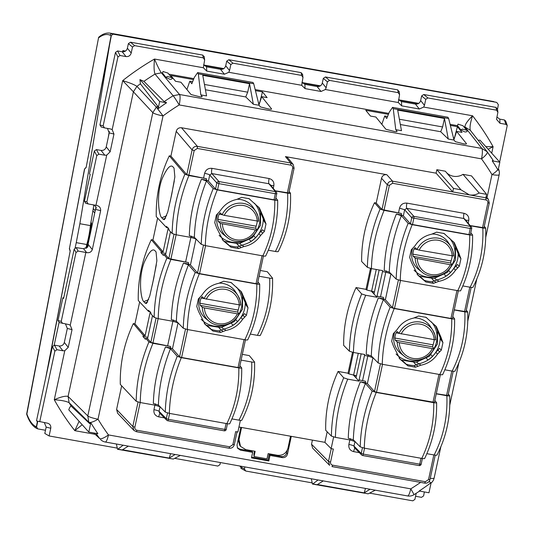 <?xml version="1.0" encoding="UTF-8"?>
<svg xmlns="http://www.w3.org/2000/svg" width="534" height="534" viewBox="0 0 534 534"><rect width="100%" height="100%" fill="white"/><g stroke="black" fill="none" stroke-linecap="round" stroke-linejoin="round"><path stroke-width="0.8" d="M85.947 248.397L86.775 244.519L76.249 242.643L75.127 247.829M59.054 322.476L54.181 345.131M37.787 421.259L36.579 426.86L37.654 421.226M45.49 430.264L37.72 428.875L36.579 426.86M37.72 428.875L36.285 428.201C32.307 425.918 29.136 421.353 26.773 414.517L26.78 414.544M423.609 495.906L424.363 491.941L423.609 495.906L421.5 497.341L415.565 496.28M108.228 137.625L109.29 131.297M122.666 51.825L122.873 50.59L125.483 51.057M93.276 204.849L93.81 205.283L93.25 205.016M496.266 102.314L495.906 102.208A1.802 1.756 -67.2 0 1 496.266 102.314L113.141 34.176L111.105 35.645L79.86 223.719L90.393 225.602L93.81 205.283M418.729 103.369L398.724 99.805M320.407 85.834L302.124 82.57M223.806 68.599L203.801 65.028M493.803 101.587L110.271 33.168L495.906 102.208L496.92 102.635L498.356 104.731L497.514 109.176M86.775 244.519A25.205 5.32 -79.9 0 0 90.393 225.602M76.249 242.643L79.86 223.719M47.88 367.739L70.214 250.86L69.467 248.41L84.652 168.958L86.128 167.542L111.326 35.685M70.214 250.86L45.797 377.445M37.44 421.166L36.359 426.82L35.404 426.306A1.802 1.762 118.4 0 0 36.285 428.201M497.581 108.802L498.356 104.731M418.282 103.636L399.025 100.205M319.959 86.101L302.431 82.97M223.359 68.866L204.101 65.428M125.036 51.324L122.813 50.93M86.128 167.542L111.105 35.645L110.138 35.217C106.653 33.695 102.782 34.61 98.516 37.954L99.137 36.853A1.802 1.802 0 0 0 98.483 37.927L98.516 37.914M90.707 223.739L91.521 223.893M84.652 168.958L85.914 167.502M69.467 248.41L84.526 168.931M69.994 250.82L69.34 248.39M491.721 153.198L493.109 146.716L488.143 149.213M94.411 205.056L96.32 207.839L95.613 208.841L88.07 244.252M95.613 208.841L96.033 206.892M85.76 203.267L84.445 201.225L90.179 174.478L89.458 173.77L94.331 151.035L96.434 149.593L101.033 150.414L104.851 155.22L106.707 155.16L110.158 151.803L113.962 134.054L112.173 129.662L110.765 129.021M107.414 128.414L109.243 132.886L106.246 146.877C105.432 149.453 103.696 150.635 101.033 150.414M110.478 128.961L104.51 127.893L103.155 125.837L117.927 56.944L115.484 52.385L99.925 124.943L101.28 126.999M115.484 52.385L117.58 50.944L122.179 51.765L125.997 56.571L120.03 55.509L117.927 56.944M203.614 64.727L206.565 66.823L220.509 69.307C223.172 69.527 224.907 68.345 225.722 65.769L229.54 70.575L228.772 72.29L224.42 74.233L206.731 71.075L203.361 67.758L204.642 59.915L203.274 57.872L202.813 55.095L130.496 42.193L128.38 43.614L127.392 48.227C126.585 50.803 124.843 51.985 122.179 51.765M202.813 55.095L204.182 57.138M301.944 82.269L304.894 84.359L317.103 86.541C319.766 86.755 321.508 85.58 322.316 83.004L326.134 87.81L325.373 89.525L321.014 91.468L305.061 88.617L301.69 85.3L302.972 77.457L301.603 75.414L301.143 72.637L228.819 59.735L226.71 61.156L225.722 65.769M301.143 72.637L302.511 74.68M398.538 99.498L401.488 101.593L415.432 104.083C418.095 104.297 419.831 103.115 420.645 100.546L424.463 105.352L423.696 107.067L419.344 109.009L401.655 105.852L398.284 102.528L399.565 94.692L398.197 92.649L397.737 89.872L325.42 76.969L323.304 78.391L322.316 83.004M397.737 89.872L399.105 91.915M496.867 117.039L499.817 119.135L499.978 123.287L496.513 119.329L497.895 112.233L496.527 110.191L496.066 107.414L423.742 94.511L421.633 95.933L420.645 100.546M496.066 107.414L497.434 109.457M499.978 123.287L505.952 124.355L507.247 125.457L505.705 121.058L504.41 119.956L499.817 119.135M241.475 468.525L240.193 466.082M49.115 435.958L44.809 433.441L46.171 427.093L50.77 428.241L49.115 435.958L116.792 448.033M44.342 422.621L46.171 427.093M47.693 423.228L36.479 420.899L52.412 346.593L54.508 345.158L59.107 345.979L62.925 350.785L64.781 350.718L68.232 347.36L72.037 329.618L70.248 325.219L68.839 324.579M65.495 323.971L67.317 328.45L64.32 342.441C63.513 345.011 61.77 346.192 59.107 345.979M63.733 297.839L62.879 297.765L58.006 320.5L59.354 322.556M87.329 247.469L88.057 244.252L92.302 249.598L100.646 210.67C100.786 207.92 99.498 206.191 96.774 205.477L97.075 205.537M90.994 222.037L91.541 223.693L86.695 247.99M416.206 493.303L414.891 499.417L412.782 500.832L369.568 493.129M423.696 107.067L472.563 115.785C467.363 120.931 464.834 124.669 464.981 127.005L470.334 130.323C469.56 127.559 470.307 122.713 472.563 115.785A253.69 244.699 -42 0 1 493.109 146.716L485.813 146.63M424.463 105.352L425.745 99.357L427.854 97.942L496.527 110.191M507.247 125.457L499.664 162.022M497.895 112.233L497.454 108.802M106.707 155.16L95.953 205.33L88.203 203.948L86.855 201.892L96.781 155.594L94.331 151.035M104.851 155.22L98.877 154.159L96.781 155.594M104.51 127.893L101.12 126.958M127.392 48.227L131.21 53.033C130.403 55.609 128.661 56.791 125.997 56.571M131.21 53.033L132.492 47.045L134.608 45.624L203.274 57.872M204.642 59.915L204.202 56.491M229.54 70.575L230.822 64.587L232.931 63.166L301.603 75.414M302.972 77.457L302.531 74.032M326.134 87.81L327.415 81.822L329.531 80.4L398.197 92.649M399.565 94.692L399.125 91.261M244.859 466.916L244.412 468.999L245.78 471.041L311.716 482.803M240.901 468.311L245.78 471.041M174.645 458.352L217.859 466.062L219.968 464.64L220.415 462.557M47.406 423.168C49.962 423.883 51.084 425.571 50.77 428.241M39.71 421.793L54.855 351.158L52.412 346.593M62.925 350.785L56.951 349.717L54.855 351.158M59.194 322.523L68.552 324.518M62.585 323.457L61.236 321.401L76.002 252.509L78.104 251.067L86.675 252.609C89.452 253.056 91.327 252.048 92.302 249.598M62.879 297.765L63.599 298.453L74.179 249.104L76.255 247.616L83.584 248.717L87.997 246.681L87.903 244.792M82.189 424.73L74.82 430.678A253.69 244.699 -42 0 1 54.274 399.746C60.963 396.815 65.569 395.714 68.092 396.435L87.796 415.919L152.817 112.627L156.362 107.154L163.037 115.905L98.022 419.197A232.123 223.893 138 0 0 108.462 434.923A9.005 2.363 -36.1 0 1 99.671 438.541L93.931 432.994M478.157 140.268L479.986 140.155L499.837 162.209L498.122 170.233A7.796 7.523 138 0 0 497.775 169.592A239.92 231.416 138 0 0 492.228 160.854L499.837 162.209M167.943 73.091L163.03 71.503L162.49 73.045L165.9 77.31L167.382 76.469L171.794 77.67L172.308 78.451C171.361 79.533 170.139 79.619 168.651 78.718L165.9 77.31M64.781 350.718L54.274 399.746C61.49 400.246 66.436 401.228 69.106 402.703L88.818 422.207A241.121 232.577 138 0 0 89.672 423.602L71.276 406.247A242.89 234.279 -42 0 1 69.106 402.703L68.092 396.435L133.4 91.815L122.687 80.634A253.69 244.699 -42 0 1 154.493 59.04C157.263 65.609 159.546 70.208 161.355 72.838L155.027 74.072C153.972 71.269 153.799 66.256 154.493 59.04L203.361 67.758M462.925 125.717L458.012 124.128L457.478 125.664L460.889 129.936L462.364 129.095L466.783 130.296L467.297 131.077C466.342 132.158 465.127 132.245 463.639 131.344L460.889 129.936M95.953 205.33L96.774 205.477M88.203 203.948L85.607 203.234M79.085 421.279L74.82 430.678L95.099 434.296M430.571 483.07A239.92 231.416 138 0 1 419.183 491.02L428.976 492.762L431.152 482.596A7.796 7.523 138 0 1 430.571 483.07L429.309 481.187M252.669 452.338L240.427 450.155L239.813 449.147L251.908 451.303L252.669 452.338L251.481 457.878L268.809 460.969L269.997 455.429L282.239 457.611C284.922 457.825 286.678 456.637 287.499 454.047L291.29 436.345M240.821 427.34L237.029 445.042L237.543 448.193L240.427 450.155M121.665 385.828L116.599 409.451L117.66 413.316M139.648 301.957L134.948 323.851L133.34 323.564A135.042 130.256 138 0 0 133.113 324.045A135.042 130.256 138 0 0 120.29 383.859A135.042 130.256 138 0 0 120.297 384.38L136.203 401.274L140.242 402.543C140.629 382.691 144.861 362.946 152.944 343.309L148.913 341.98C140.742 361.598 136.504 381.369 136.203 401.274M157.623 218.079L152.931 239.98L151.316 239.693A135.042 130.256 138 0 0 151.089 240.167A135.042 130.256 138 0 0 138.266 299.981A135.042 130.256 138 0 0 138.279 300.508L148.545 311.415L150.281 311.729M436.091 173.17L452.745 191.906L453.493 188.429L460.922 189.757L445.329 171.207L436.839 169.692L436.091 173.17L181.487 127.746C178.803 127.539 177.048 128.727 176.227 131.324L170.913 156.102L169.298 155.815A135.042 130.256 138 0 0 169.071 156.295A135.042 130.256 138 0 0 156.248 216.11A135.042 130.256 138 0 0 156.262 216.63L166.528 227.537L168.263 227.858M446.517 172.615A13.504 13.023 138 0 0 462.998 174.358L471.495 175.873L486.621 194.343L479.185 193.014C476.074 194.823 472.784 195.437 469.313 194.863L392.563 181.173L386.796 174.678L285.436 156.595L287.973 158.077M331.24 448.66L328.503 461.429L329.625 465.354L312.644 448.153L311.522 444.221L312.403 440.109M463.839 126.798L464.981 127.005L481.815 148.432L487.182 151.769A241.121 232.577 -42 0 1 493.102 160.293L487.195 151.79A9.005 2.363 143.9 0 1 481.514 158.858L179.21 104.931A232.123 223.893 138 0 0 163.037 115.905A9.005 1.428 -167.9 0 1 152.817 112.627L133.4 91.815L136.924 86.361C134.308 84.612 129.562 82.703 122.687 80.634L112.173 129.662M493.102 160.293L492.228 160.854M253.73 83.765L198.321 73.879L197.653 72.591L252.969 82.456L253.73 83.765L259.083 105.285L253.343 104.257L245.76 96.948L247.689 92.175L249.538 83.678L202.76 75.334L206.565 95.913L200.824 94.892L202.126 96.507C202.293 96.934 201.345 96.981 199.282 96.654L190.978 94.518L180.946 82.249L175.532 81.281L170.84 75.541L193.482 79.579M258.983 104.884L261.693 96.654L267.107 97.615L262.488 91.888L255.439 90.633M261.693 96.654L271.559 108.889C271.726 109.316 270.778 109.37 268.715 109.036L260.412 106.907L259.083 105.285M245.76 96.948L205.423 89.752M448.653 118.541L393.244 108.656L392.577 107.361L447.892 117.233L448.653 118.541L454.007 140.055L448.266 139.034L440.69 131.724L442.613 126.952L444.462 118.448L397.683 110.104L401.488 130.683L395.747 129.662L397.049 131.277C397.216 131.704 396.268 131.758 394.205 131.424L385.902 129.288L375.869 117.019L370.456 116.052L365.763 110.311L388.405 114.356M453.913 139.654L456.617 131.424L462.03 132.392L457.411 126.665L450.362 125.403M456.617 131.424L466.482 143.666C466.649 144.093 465.701 144.14 463.639 143.813L455.342 141.677L454.007 140.055M440.69 131.724L400.346 124.529M487.008 197.66L491.954 174.585A232.123 223.893 138 0 0 481.514 158.858A9.005 1.902 -79.9 0 0 481.815 148.432L179.511 94.505L173.156 95.753A241.121 232.577 138 0 0 164.158 101.614L143.906 81.342L139.935 79.599L159.666 101.527L166.561 102.755A239.92 231.416 138 0 0 158.124 108.716L159.666 101.527M158.124 108.716L157.724 106.153L140.395 83.818L139.935 79.599M71.276 406.247C70.568 405.96 69.734 407.155 68.773 409.825L88.804 432.079L90.8 422.741A239.92 231.416 138 0 0 97.876 433.695L88.804 432.079M365.47 488.43L364.195 492.869L317.416 484.525L323.284 480.907M375.282 490.185L368.193 493.837L312.791 483.951L318.07 479.979M364.195 492.869L370.069 489.251M312.791 483.951L312.457 484.051L311.295 478.771M368.193 493.837L312.457 484.051M170.546 453.66L169.271 458.099L175.145 454.481M169.271 458.099L122.493 449.755L128.36 446.137M180.358 455.409L173.27 459.06L117.867 449.174L123.147 445.202M117.867 449.174L117.533 449.274L116.372 443.994M173.27 459.06L117.533 449.274M164.158 101.614L166.561 102.755M89.672 423.602L90.8 422.741M287.118 450.489L286.584 452.979C285.763 455.575 284.008 456.764 281.325 456.55L269.229 454.394L269.997 455.429M268.809 460.969L268.015 460.088L269.229 454.394M251.634 457.164L268.015 460.088M239.813 449.147L237.276 447.666M238.952 427.006L324.912 442.339L331.133 448.64L333.349 449.041L330.553 462.09C330.366 463.699 331.047 464.727 332.595 465.161L425.391 481.715L428.548 479.572L433.835 454.921M234.279 444.622L232.864 444.662L235.661 431.612L237.877 432.006L240.373 420.351M140.242 402.543L155.127 405.199L160.267 406.821M150.194 312.13L145.128 335.766L143.392 335.452L142.905 336.493L145.395 339.264L145.829 338.329L148.913 341.98M143.392 335.452L133.34 323.564M145.128 335.766L134.948 323.851M168.177 228.258L163.11 251.894L161.375 251.581L160.888 252.622L163.377 255.392L163.811 254.458L166.895 258.102L170.92 259.431C162.843 279.068 158.611 298.813 158.224 318.671L173.109 321.328L178.249 322.95M161.375 251.581L151.316 239.693M166.895 258.102C158.725 277.727 154.486 297.491 154.179 317.403L151.035 314.052L151.015 313.044L148.525 310.281L148.545 311.415M147.738 301.97L145.088 303.065L143.82 301.65C140.849 299.654 138.046 277.854 144.327 262.161C148.826 252.222 152.31 248.343 154.78 250.526L154.68 250.426M154.78 250.526L156.055 251.935L156.876 260.766L153.745 278.294L149.774 295.929L146.443 303.526L145.088 303.065M163.11 251.894L152.931 239.98M169.298 155.815L184.877 174.231C176.707 193.855 172.469 213.62 172.162 233.525L169.011 230.181L168.998 229.166L166.508 226.403L166.528 227.537M165.72 218.092L163.07 219.194L164.425 219.654L167.749 212.058L171.728 194.423L174.858 176.894L174.031 168.056L172.662 166.555M163.07 219.194L161.802 217.779C158.825 215.783 156.021 193.976 162.309 178.289C166.802 168.35 170.286 164.472 172.762 166.655M176.227 131.324L192.113 149.921L186.8 174.705L206.464 178.69L188.903 175.559L184.877 174.231M186.8 174.705L170.913 156.102M436.839 169.692L453.493 188.429M462.998 174.358L479.185 193.014M460.922 189.757L469.313 194.863L485.867 197.814L486.621 194.343M470.32 225.762L482.809 227.991C484.845 228.325 485.78 228.285 485.613 227.884L485.666 227.998C486.561 249.231 482.322 269.009 472.95 287.325M485.613 227.884L484.285 226.343M470.16 225.568L483.978 227.784L489.291 203L488.35 199.235M454.968 371.203C464.34 352.881 468.585 333.109 467.691 311.869L466.302 310.214M436.986 455.075C446.364 436.759 450.603 416.981 449.708 395.747L448.326 394.092M426.853 453.673L434.149 454.975C443.467 436.712 447.699 416.967 446.851 395.741L436.251 393.845M436.939 454.921C437.112 455.295 436.185 455.308 434.149 454.975M249.538 83.678L253.343 104.257M198.321 73.879L200.824 94.892M262.488 91.888L259.524 103.236M259.431 103.129L258.509 102.969M197.653 72.591L194.356 77.377L191.833 83.725L189.81 81.208L186.913 89.545M444.462 118.448L448.266 139.034M393.244 108.656L395.747 129.662M457.411 126.665L454.447 138.012M454.354 137.905L453.433 137.739M392.577 107.361L389.279 112.153L386.756 118.495L384.734 115.985L381.837 124.315M290.529 436.205L287.973 448.146C286.324 453.333 282.82 455.716 277.446 455.288L268.135 453.626L267.013 458.846L254.017 456.523L255.139 451.31L245.82 449.648L240.5 446.377L239.793 445.429L238.137 439.869M376.216 203.033L381.99 209.528L387.304 184.744L381.53 178.249L376.216 203.033L374.488 202.726A135.042 130.256 138 0 0 361.645 261.486L367.372 267.34L371.417 268.602L382.751 270.625A180.058 37.994 -79.9 0 1 382.678 270.905A180.058 37.994 -79.9 0 1 382.504 271.599L386.015 272.227L386.356 270.892M381.53 178.249C382.351 175.653 384.106 174.464 386.796 174.678M260.258 335.445C269.123 317.697 273.214 298.593 272.54 278.134L267.287 271.726L260.318 270.484M241.802 420.251C250.987 402.269 255.245 382.851 254.564 362.012L249.305 355.604L242.336 354.356M324.912 442.339L327.175 431.792M348.028 373.213L338.075 371.437A135.042 130.256 138 0 0 325.7 430.284L331.394 436.098L335.432 437.366L350.05 439.969L355.19 441.598M366.004 289.341L356.058 287.566A135.042 130.256 138 0 0 343.662 345.364L349.396 351.212L353.435 352.473L364.769 354.496A180.058 37.994 -79.9 0 1 364.695 354.776A180.058 37.994 -79.9 0 1 364.522 355.47L359.068 379.914L365.43 381.216L365.443 382.691L367.385 383.599L374.488 391.589L376.53 392.263L434.429 402.349L440.37 374.634M331.133 448.64L333.637 436.972M240.5 446.377L239.025 439.415L241.582 427.474M169.618 413.423L168.35 419.324L166.308 418.669L159.065 411.334A4.499 0.714 12.1 0 0 153.946 409.685L154.913 405.159M229.687 423.589C229.84 423.956 228.906 423.969 226.87 423.636L169.358 413.376L165.293 412.101L158.404 405.072L153.351 403.49C153.872 384.56 157.91 365.737 165.46 347.013L170.52 347.914L172.462 348.829L179.564 356.819L181.607 357.493L187.601 329.545M156.041 318.171L150.835 342.454L170.506 346.439L170.52 347.914M170.506 346.439L152.944 343.309M155.127 405.199L155.467 403.864M147.865 337.308L142.905 336.493M150.835 342.454L147.578 338.636L145.829 338.329M152.517 315.627L147.578 338.636M165.847 253.43L160.888 252.622M154.179 317.403L158.224 318.671M170.493 231.756L165.56 254.765L168.817 258.576L188.482 262.568L170.92 259.431M165.56 254.765L163.811 254.458M156.322 264.804L152.323 284.962M172.162 233.525L176.207 234.8L191.092 237.45L196.232 239.078M176.207 234.8C176.594 214.942 180.826 195.197 188.903 175.559M174.304 180.933L170.299 201.084M265.652 255.846C265.805 256.207 264.864 256.22 262.835 255.886L205.323 245.627L201.258 244.358L194.363 237.323L189.316 235.741C189.837 216.811 193.875 197.987 201.425 179.264L206.484 180.172L208.427 181.079L215.529 189.069L217.572 189.744L274.022 199.816L275.464 199.823L276.772 193.735L275.33 193.715A1.802 0.38 -79.9 0 0 275.384 191.626L218.933 181.553L211.838 173.57A4.499 0.948 -79.9 0 1 211.978 168.343C208.22 168.05 205.764 169.719 204.615 173.35A4.499 0.714 12.1 0 1 209.728 174.998L211.838 173.57L268.942 183.756L269.95 184.343M206.464 178.69L206.484 180.172M191.092 237.45L191.432 236.121M294.101 168.177L293.219 164.479L294.101 168.177L288.787 192.968L275.237 190.792M465.761 220.195A4.499 0.714 -167.9 0 1 468.765 220.475L468.191 223.165M381.99 209.528L401.388 213.466L401.408 214.942L403.35 215.856L410.452 223.839L412.495 224.514L468.945 234.586L470.387 234.6L471.696 228.512L470.254 228.485L468.945 234.586M472.897 287.179C473.077 287.546 472.149 287.566 470.114 287.225C479.425 268.969 483.657 249.218 482.809 227.991M470.114 287.225L462.818 285.924M454.234 309.974L464.834 311.863C466.87 312.196 467.797 312.156 467.63 311.756M454.267 309.813L465.995 311.662L471.195 287.392M454.921 371.05C455.095 371.417 454.167 371.437 452.131 371.103C461.443 352.841 465.681 333.096 464.834 311.863M444.835 369.802L452.131 371.103M449.648 395.627C449.822 396.034 448.887 396.068 446.851 395.741M436.285 393.685L448.013 395.534L453.219 371.264M192.634 81.709L189.81 81.208M387.557 116.485L384.734 115.985M241.755 420.111C241.915 420.472 240.988 420.485 238.965 420.158L231.93 418.903M164.412 417.868L158.705 416.847C159.312 414.277 159.886 413.122 160.427 413.376M367.372 267.34C367.833 247.749 372.064 228.325 380.068 209.061L384.093 210.383L401.388 213.466M374.488 202.726L380.068 209.061M290.476 193.174L290.429 193.068C290.583 193.468 289.648 193.502 287.626 193.174L275.397 190.992M290.429 193.068L289.108 191.472M278.194 251.427C278.354 251.788 277.426 251.808 275.397 251.474L268.295 250.206M272.494 278.027C272.647 278.421 271.713 278.461 269.683 278.127L259.083 276.238M260.212 335.299C260.372 335.666 259.444 335.679 257.415 335.345L250.312 334.077M254.511 361.898C254.665 362.299 253.73 362.332 251.701 362.005L241.108 360.11M338.075 371.437L343.689 377.805L347.721 379.133L359.055 381.156A180.058 37.994 -79.9 0 0 359.108 380.855A180.058 37.994 -79.9 0 0 359.242 380.108M331.394 436.098C331.707 416.56 335.806 397.129 343.689 377.805M356.058 287.566L361.672 293.934L365.697 295.255C358.047 314.232 353.955 333.303 353.435 352.473L348.862 373.9L347.994 373.359L352.513 352.293M353.501 375.202L359.055 381.156M361.672 293.934C353.929 312.897 349.837 331.988 349.396 351.212M384.093 210.383C376.176 229.66 371.951 249.064 371.417 268.602L366.845 290.029L365.977 289.488L370.489 268.422M365.697 295.255L377.037 297.278A180.058 37.994 -79.9 0 0 377.091 296.977A180.058 37.994 -79.9 0 0 377.218 296.236L383.405 297.338L383.425 298.813L378.366 297.912C370.816 316.635 366.778 335.459 366.257 354.389L371.31 355.971C371.924 337.108 375.956 318.304 383.399 299.567L390.154 307.23L394.212 308.559L451.717 318.818C452.071 338.569 448.086 357.139 439.776 374.534L382.264 364.275C382.791 345.491 386.77 326.921 394.212 308.559M371.484 291.33L377.037 297.278M354.436 447.672L353.989 446.104A4.499 0.714 12.1 0 0 348.869 444.455L349.837 439.936M359.335 452.638L353.628 451.624C354.236 449.054 354.81 447.892 355.35 448.153M254.017 456.523L253.89 454.154L254.524 451.203M158.404 405.072C159.019 386.209 163.05 367.405 170.493 348.669L165.46 347.013M244.051 339.617L238.057 367.559L239.506 367.572L245.446 339.858M238.057 367.559L181.607 357.493M165.293 412.101C165.774 393.278 169.759 374.688 177.248 356.332L170.493 348.669M177.248 356.332L181.306 357.66L238.818 367.919C239.165 387.671 235.18 406.24 226.87 423.636M239.906 365.71L241.695 367.926C242.062 387.691 238.071 406.294 229.733 423.736M241.648 367.819C241.795 368.22 240.847 368.253 238.818 367.919M247.669 339.717C247.823 340.078 246.888 340.098 244.852 339.757L187.341 329.505L183.275 328.23L176.387 321.194L171.334 319.612C171.855 300.689 175.893 281.865 183.442 263.142L188.502 264.043L190.444 264.951L197.547 272.941L199.589 273.615L205.577 245.673M188.482 262.568L188.502 264.043M173.109 321.328L173.45 319.993M194.363 237.323C194.983 218.459 199.015 199.656 206.458 180.926L201.425 179.264M201.258 244.358C201.739 225.535 205.723 206.938 213.213 188.582L206.458 180.926M213.213 188.582L217.265 189.91L274.776 200.17C275.123 219.921 271.145 238.498 262.835 255.886M275.864 197.96L277.66 200.183C278.02 219.941 274.035 238.544 265.698 255.986M277.607 200.07C277.753 200.47 276.812 200.504 274.776 200.17M270.838 185.418A4.499 0.714 -167.9 0 1 273.842 185.698L273.268 188.389M211.978 168.343L269.083 178.536C268.569 181.206 268.522 182.948 268.942 183.756L275.384 191.626A1.802 1.736 140.7 0 1 276.745 193.675L276.772 193.735A1.802 1.802 0 0 0 276.405 192.22L269.957 184.35M406.901 203.12L464.006 213.306C463.492 215.983 463.445 217.718 463.866 218.526L464.874 219.114L471.328 226.997A1.802 1.736 -39.3 0 1 471.669 228.445L471.696 228.512A1.802 1.802 0 0 0 471.315 226.977A1.802 1.736 -39.3 0 0 470.307 226.403L463.866 218.526L406.761 208.34A4.499 0.948 -79.9 0 1 406.901 203.12C403.143 202.82 400.687 204.489 399.539 208.12L404.652 209.769L406.761 208.34L413.857 216.33A1.802 0.38 100.1 0 1 413.803 218.419L412.495 224.514M460.575 290.616C460.729 290.983 459.787 290.997 457.758 290.663L400.246 280.403L396.181 279.128L389.286 272.1C389.907 253.229 393.938 234.433 401.381 215.696L396.348 214.041L401.408 214.942M460.622 290.756C468.959 273.315 472.944 254.718 472.583 234.953L470.788 232.737M472.53 234.84C472.677 235.24 471.736 235.28 469.7 234.947C470.047 254.698 466.069 273.268 457.758 290.663M401.381 215.696L408.136 223.352L412.188 224.687L469.7 234.947M389.286 272.1L384.24 270.518C384.76 251.587 388.799 232.764 396.348 214.041M364.281 448.146L360.216 446.878L353.328 439.842C353.942 420.979 357.974 402.175 365.416 383.445L372.171 391.102L376.23 392.437L433.741 402.696C434.089 422.441 430.104 441.017 421.793 458.406L364.281 448.146C364.809 429.369 368.787 410.793 376.23 392.437M433.741 402.696C435.771 403.023 436.719 402.99 436.572 402.589L436.618 402.703C436.986 422.461 432.994 441.064 424.657 458.506M436.572 402.589L434.83 400.48M365.443 382.691L360.383 381.79L365.416 383.445M424.61 458.366C424.764 458.726 423.829 458.739 421.793 458.406M353.328 439.842L348.275 438.26C348.795 419.337 352.834 400.507 360.383 381.79M251.701 362.005C252.342 382.845 248.09 402.229 238.965 420.158M379.147 269.984L374.047 293.78M382.504 271.599L377.051 296.036M356.065 377.651L361.164 353.855M287.626 193.174C288.44 214.007 284.368 233.445 275.397 251.474M257.415 335.345C266.226 317.657 270.311 298.579 269.683 278.127M335.432 437.366C335.826 417.875 339.924 398.464 347.721 379.133M350.05 439.969L350.391 438.641M348.862 373.9L356.472 375.742M383.405 297.338L377.218 296.236M368.373 354.763L368.033 356.098L364.522 355.47M366.845 290.029L374.454 291.871M169.358 413.376C169.885 394.593 173.864 376.023 181.306 357.66M167.776 420.732L224.113 430.784A1.802 0.38 -79.9 0 0 224.167 430.818A1.802 0.38 -79.9 0 0 224.801 429.396L168.35 419.324A1.802 0.38 100.1 0 1 167.716 420.745A1.802 0.38 100.1 0 1 167.663 420.712A1.802 1.736 -44.6 0 1 166.308 418.669L167.522 412.969M176.387 321.194C177.001 302.331 181.033 283.534 188.475 264.797L183.442 263.142M262.034 255.746L256.04 283.688L257.488 283.701L263.429 255.986M256.04 283.688L199.589 273.615M183.275 328.23C183.756 309.406 187.741 290.816 195.23 272.453L188.475 264.797M195.23 272.453L199.289 273.788L256.794 284.048C257.148 303.799 253.163 322.369 244.852 339.757M257.889 281.839L259.678 284.055C260.038 303.819 256.053 322.416 247.716 339.858M259.624 283.941C259.771 284.342 258.83 284.375 256.794 284.048M205.323 245.627C205.844 226.843 209.829 208.273 217.265 189.91M250.933 200.37L249.258 198.735L241.655 197.38L236.562 199.482C229.56 201.004 224.093 204.822 220.162 210.95L216.35 215.062L214.735 222.598L216.577 227.671L223.092 240.514L230.975 247.209L238.578 248.564L243.784 246.595C250.9 245.199 256.487 241.508 260.539 235.514L264.39 231.456L266.005 223.92L264.29 221.583L258.563 206.938M263.462 219.561L265.124 221.67L264.123 218.793L259.377 207.92L250.893 200.317M265.124 221.67L266.005 223.92M400.246 280.403C400.767 261.62 404.752 243.05 412.188 224.687M445.857 235.14L444.181 233.512L436.578 232.156L431.485 234.252C424.483 235.774 419.016 239.599 415.085 245.72L411.273 249.839L409.658 257.368L411.5 262.448L418.015 275.29L425.898 281.985L433.501 283.34L438.708 281.365C445.823 279.976 451.41 276.285 455.462 270.291L459.313 266.226L460.929 258.696L459.213 256.36L453.486 241.715M458.386 254.338L460.048 256.44L459.046 253.563L454.3 242.69L445.817 235.087M460.048 256.44L460.929 258.696M396.181 279.128C396.662 260.305 400.647 241.715 408.136 223.352M386.015 272.227L391.155 273.849M456.957 290.516L450.963 318.458L452.411 318.471L458.352 290.756M450.963 318.458L394.513 308.392L400.5 280.45M383.425 298.813L385.368 299.728L392.47 307.717L394.513 308.392M451.717 318.818C453.753 319.152 454.694 319.118 454.547 318.718L454.601 318.831C454.961 338.589 450.976 357.193 442.639 374.634M454.547 318.718L452.812 316.609M383.399 299.567L378.366 297.912M442.593 374.488C442.746 374.855 441.812 374.868 439.776 374.534M371.31 355.971L378.199 363L382.264 364.275M359.068 379.914L365.43 381.216M360.216 446.878C360.697 428.054 364.682 409.465 372.171 391.102M371.571 291.357L376.263 269.47M353.588 375.228L358.281 353.341M368.033 356.098L373.173 357.72M355.257 375.529L354.983 376.81M373.239 291.651L372.966 292.932M187.341 329.505C187.868 310.721 191.846 292.145 199.289 273.788M232.951 284.242L231.275 282.613L223.679 281.258L218.58 283.354C211.584 284.876 206.117 288.7 202.179 294.821L198.374 298.933L196.759 306.469L198.595 311.549L205.109 324.392L212.993 331.08L220.595 332.435L225.802 330.466C232.917 329.077 238.504 325.38 242.556 319.385L246.408 315.327L248.023 307.791L246.308 305.461L240.587 290.816M245.48 303.439L247.142 305.541L246.141 302.665L241.395 291.791L232.911 284.188M247.142 305.541L248.023 307.791M249.545 239.786L251.033 241.375A26.239 25.312 138 0 0 263.262 219.187M238.578 248.564L237.27 246.908L245.433 244.105C251.113 242.162 255.599 238.658 258.883 233.605L262.541 229.753L264.39 231.456M229.133 245.453L230.975 247.209M229.233 245.493A26.186 25.258 138 0 0 237.27 246.908M222.231 239.632L228.552 244.732M274.022 199.816L275.33 193.715L218.88 183.643A1.802 0.38 -79.9 0 0 218.933 181.553A1.802 1.729 -41.6 0 0 216.831 182.982L209.728 174.998L208.427 181.079M444.475 274.556L445.957 276.145A26.239 25.312 138 0 0 458.185 253.964M433.501 283.34L432.193 281.678L440.356 278.882C446.037 276.932 450.522 273.435 453.807 268.382L457.464 264.524L459.313 266.226M424.056 280.23L425.898 281.985M424.156 280.263A26.186 25.258 138 0 0 432.193 281.678M417.154 274.409L423.475 279.509M427.874 319.012L426.199 317.383L418.603 316.028L413.503 318.13C406.507 319.646 401.041 323.471 397.102 329.598L393.298 333.71L391.682 341.239L393.518 346.319L400.033 359.162L407.916 365.857L415.519 367.212L420.725 365.236C427.841 363.848 433.428 360.156 437.479 354.162L441.331 350.104L442.946 342.568L441.231 340.231L435.51 325.586M440.403 338.209L442.065 340.312L441.064 337.435L436.318 326.561L427.834 318.958M442.065 340.312L442.946 342.568M378.199 363C378.679 344.176 382.664 325.586 390.154 307.23M426.492 358.434L427.974 360.023A26.239 25.312 138 0 0 440.21 337.835M432.46 356.358L431.005 354.763M450.442 272.487L448.987 270.892M231.569 323.657L233.051 325.246A26.239 25.312 138 0 0 245.286 303.065M237.537 321.588L236.081 319.993M255.519 237.71L254.064 236.115M220.595 332.435L219.294 330.78L227.451 327.983C233.131 326.034 237.617 322.529 240.901 317.483L244.559 313.625L246.408 315.327M211.15 329.324L212.993 331.08M211.257 329.365A26.186 25.258 138 0 0 219.294 330.78M204.248 323.511L210.57 328.61M240 243.551L241.408 245.126M434.923 278.327L436.331 279.896M415.519 367.212L414.217 365.556L422.374 362.753C428.054 360.804 432.54 357.306 435.824 352.253L439.482 348.402L441.331 350.104M406.074 364.101L407.916 365.857M406.18 364.135A26.186 25.258 138 0 0 414.217 365.556M399.172 358.281L405.493 363.38M222.017 327.429L223.426 328.997M239.052 246.167L236.989 243.911M433.975 280.944L431.913 278.688M416.941 362.199L418.349 363.774M415.993 364.815L413.937 362.559M221.069 330.039L219.007 327.783M394.639 332.241A20.259 19.538 138 0 0 394.466 344.09A20.259 19.538 138 0 0 400.807 353.461L404.131 356.105A19.544 18.85 -42 0 1 398.01 347.06A19.544 18.85 -42 0 1 397.223 342.04L395.227 340.185L394.886 338.029A20.018 19.311 -42 0 1 396.008 332.809L399.105 333.363L397.016 331.46M434.903 334.858A19.544 18.85 -42 0 0 432.814 330.286L434.916 334.885L435.711 339.918L399.085 333.349A19.544 18.85 -42 0 1 415.399 321.868A19.544 18.85 -42 0 1 432.814 330.286L430.531 326.708A20.259 19.538 138 0 0 414.404 317.904M199.723 297.471A20.259 19.538 138 0 0 199.549 309.313A20.259 19.538 138 0 0 205.884 318.685L209.208 321.328A19.544 18.85 -42 0 1 203.094 312.283A19.544 18.85 -42 0 1 202.299 307.264L200.31 305.415L199.97 303.252A20.018 19.311 -42 0 1 201.084 298.032L204.188 298.586M240.774 305.101A19.544 18.85 -42 0 0 239.98 300.081A19.544 18.85 -42 0 0 237.89 295.509L239.993 300.108L240.787 305.141L204.168 298.573A19.544 18.85 -42 0 1 220.475 287.098A19.544 18.85 -42 0 1 237.89 295.509L235.614 291.931A20.259 19.538 138 0 0 219.487 283.127M434.162 339.891A20.018 19.311 -42 0 1 433.067 344.837L394.886 338.029M432.346 348.589L399.312 342.694A17.749 17.115 138 0 0 400.013 346.833A17.749 17.115 138 0 0 415.192 358.674A17.749 17.115 138 0 0 432.346 348.589L433.828 348.569L432.62 346.86L433.067 344.837M397.089 331.494L396.008 332.809M239.239 305.114A20.018 19.311 -42 0 1 238.144 310.06L199.97 303.252M237.43 313.812L204.388 307.918A17.749 17.115 138 0 0 205.096 312.063A17.749 17.115 138 0 0 220.268 323.898A17.749 17.115 138 0 0 237.43 313.812L238.905 313.792L237.697 312.083L238.144 310.06M204.168 298.573L202.092 296.684M202.172 296.717L201.084 298.032M404.131 356.105C413.136 363.834 429.022 359.869 433.842 348.629L433.828 348.569M399.312 342.694L397.223 342.04M209.208 321.328C218.212 329.064 234.099 325.093 238.918 313.852L238.905 313.792M204.388 307.918L202.299 307.264M222.371 224.046A17.749 17.115 138 0 0 223.072 228.185A17.749 17.115 138 0 0 238.251 240.02A17.749 17.115 138 0 0 255.406 229.94L220.282 223.392A19.544 18.85 -42 0 0 221.069 228.412A19.544 18.85 -42 0 0 227.19 237.45L223.866 234.806A20.259 19.538 -42 0 1 217.525 225.441A20.259 19.538 -42 0 1 217.698 213.593M237.463 199.255A20.259 19.538 -42 0 1 253.59 208.053L255.873 211.638A19.544 18.85 -42 0 1 257.962 216.21M220.282 223.392L218.286 221.537L217.945 219.374A20.018 19.311 -42 0 1 219.067 214.161L222.164 214.715M222.144 214.695A19.544 18.85 -42 0 1 238.458 203.22A19.544 18.85 -42 0 1 255.873 211.638L257.975 216.237L258.77 221.27L224.233 215.356L222.144 214.695L220.075 212.806M220.155 212.846L219.067 214.161M257.221 221.236A20.018 19.311 -42 0 1 256.126 226.189L217.945 219.374M255.406 229.94L256.887 229.92L255.679 228.212L256.126 226.189M227.19 237.45C236.195 245.186 252.081 241.221 256.901 229.98L256.887 229.92M417.294 258.823A17.749 17.115 138 0 0 417.995 262.962A17.749 17.115 138 0 0 433.174 274.796A17.749 17.115 138 0 0 450.329 264.717L415.205 258.162A19.544 18.85 -42 0 0 415.993 263.189A19.544 18.85 -42 0 0 422.107 272.227L418.789 269.583A20.259 19.538 -42 0 1 412.448 260.212A20.259 19.538 -42 0 1 412.622 248.37M432.38 234.026A20.259 19.538 -42 0 1 448.513 242.83L450.796 246.414A19.544 18.85 -42 0 1 452.885 250.98M415.205 258.162L413.209 256.313L412.869 254.151A20.018 19.311 -42 0 1 413.99 248.937L417.087 249.491M417.067 249.471A19.544 18.85 -42 0 1 433.374 237.997A19.544 18.85 -42 0 1 450.796 246.414L452.899 251.007L453.686 256.046L419.157 250.132L417.067 249.471L414.998 247.582M415.072 247.622L413.99 248.937M452.144 256.013A20.018 19.311 -42 0 1 451.05 260.966L412.869 254.151M450.329 264.717L451.811 264.697L450.596 262.982L451.05 260.966M422.107 272.227C431.118 279.963 446.998 275.998 451.824 264.757L451.811 264.697M110.138 35.217A1.802 1.762 113.8 0 1 112.207 33.762L113.141 34.176M91.127 227.397L90.213 227.23M88.177 242.837L87.282 242.683M87.469 245.42L86.615 245.273L87.469 245.426M91.488 224.26L90.647 224.106M26.74 413.563L26.7 413.576A1.802 1.802 0 0 0 26.773 414.524L98.516 37.954L26.733 413.603C29.096 420.205 31.987 424.443 35.404 426.306M92.883 210.797L94.758 213.006M93.263 208.534L95.219 210.843M95.533 209.401L100.646 210.67M84.445 201.225L86.855 201.892M98.877 154.159L96.434 149.593M106.246 146.877L110.158 151.803M109.243 132.886L113.962 134.054M99.925 124.943L103.155 125.837M120.03 55.509L117.58 50.944M128.38 43.614L132.492 47.045M130.496 42.193L134.608 45.624M206.565 66.823L206.731 71.075M220.509 69.307L224.42 74.233M226.71 61.156L230.822 64.587M228.819 59.735L232.931 63.166M304.894 84.359L305.061 88.617M317.103 86.541L321.014 91.468M323.304 78.391L327.415 81.822M325.42 76.969L329.531 80.4M401.488 101.593L401.655 105.852M415.432 104.083L419.344 109.009M421.633 95.933L425.745 99.357M423.742 94.511L427.854 97.942M504.41 119.956L505.952 124.355M244.412 468.999L240.106 466.482M56.951 349.717L54.508 345.158M64.32 342.441L68.232 347.36M67.317 328.45L72.037 329.618M58.006 320.5L61.236 321.401M74.179 249.104L76.002 252.509M83.584 248.717L86.675 252.609M430.264 478.344A9.005 1.428 12.1 0 0 434.149 477.997L440.824 446.871M497.775 169.592A9.005 2.336 148.9 0 1 491.954 174.585A9.005 1.428 12.1 0 0 499.17 174.705A9.005 9.005 0 0 0 498.422 168.804M457.478 125.664L450.095 124.349M388.779 113.408L255.172 89.578M193.855 78.638L168.851 74.179M162.49 73.045L161.355 72.838L179.511 94.505A9.005 1.902 -79.9 0 1 179.21 104.931A9.005 0.434 58.2 0 0 173.156 95.753L155.027 74.072A242.89 234.279 -42 0 0 143.906 81.342M301.69 85.3L228.772 72.29M398.284 102.528L325.373 89.525M85.847 252.448L70.248 325.219M76.255 247.616L78.104 251.067M407.596 495.946A9.005 9.005 0 0 0 413.93 494.731A9.005 0.434 -121.8 0 0 410.766 488.85L108.462 434.923A9.005 1.902 -79.9 0 1 105.291 442.019L407.596 495.946A9.005 1.902 -79.9 0 0 410.766 488.85A232.123 223.893 138 0 0 420.612 482.396M470.307 130.289L487.182 151.769M157.724 106.153A241.121 232.577 138 0 0 156.362 107.154L136.924 86.361A242.89 234.279 -42 0 1 140.395 83.818M93.71 432.954L99.671 438.541A241.121 232.577 138 0 1 96.007 433.361M98.022 419.197A9.005 1.428 -167.9 0 1 87.796 415.919L88.818 422.207A9.005 2.336 -31.1 0 0 98.022 419.197M287.499 454.047L286.584 452.979M282.239 457.611L281.325 456.55M136.33 431.659L229.073 448.226C231.756 448.44 233.498 447.258 234.306 444.689L237.056 431.859M116.599 409.451L132.812 426.519L133.88 430.384L136.217 431.639A1.802 0.38 100.1 0 0 136.27 431.672L229.073 448.226M138.059 402.049L132.812 426.519L134.868 427.18C134.681 428.789 135.362 429.817 136.904 430.25L229.707 446.804L232.864 444.662M181.487 127.746L197.38 146.349C194.69 146.136 192.934 147.331 192.113 149.921L194.162 150.581L188.849 175.379M287.98 158.077L293.219 164.479L290.676 162.997L197.38 146.349L197.32 148.439L194.162 150.581M287.345 192.954L292.659 168.157C292.846 166.541 292.165 165.52 290.616 165.086A1.802 0.38 -79.9 0 0 290.676 162.997L285.436 156.595M384.033 210.202L389.353 185.405L392.51 183.262L485.806 199.903A1.802 0.38 -79.9 0 0 485.867 197.814L488.35 199.229L486.127 196.625M332.021 466.569L424.757 483.136C427.44 483.35 429.189 482.169 429.99 479.599L429.963 479.525M330.553 462.09L328.503 461.429L311.522 444.221M332.595 465.161A1.802 0.38 100.1 0 1 331.961 466.582L331.908 466.549A1.802 0.38 100.1 0 0 331.961 466.582L424.757 483.136M247.689 92.175L204.449 84.465M442.613 126.952L399.372 119.236M158.705 416.847C155.1 415.832 153.512 413.443 153.946 409.685M140.148 402.529L134.868 427.18M353.628 451.624C350.024 450.603 348.435 448.22 348.869 444.455M229.019 448.193L229.707 446.804M136.904 430.25A1.802 0.38 100.1 0 1 136.27 431.672L133.88 430.391L117.667 413.316M159.512 412.895L159.065 411.334L160.046 406.748M148.686 299.627L143.82 301.65M166.668 215.756L161.802 217.779M203.614 178.016L204.615 173.35M269.083 178.536C272.687 179.551 274.276 181.94 273.842 185.698M290.616 165.086L197.32 148.439M392.51 183.262A1.802 0.38 -79.9 0 0 392.563 181.173C389.88 180.959 388.125 182.154 387.304 184.744L389.353 185.405M485.806 199.903C487.355 200.343 488.036 201.365 487.849 202.973L489.264 202.933M482.529 227.771L487.849 202.973M398.538 212.792L399.539 208.12M464.006 213.306C467.61 214.321 469.199 216.711 468.765 220.475M428.548 479.572L429.99 479.599L435.237 455.142M424.704 483.103L425.391 481.715M238.324 438.467L239.025 439.415M361.658 454.995A1.802 1.802 0 0 0 362.639 455.515A1.802 0.38 -79.9 0 1 362.586 455.489A1.802 1.736 -44.6 0 1 361.678 455.008A1.802 1.736 -44.6 0 1 361.658 454.995A1.802 1.736 -44.6 0 1 361.231 453.439L353.989 446.104L354.97 441.525M172.462 348.829L178.029 322.876M167.649 345.765L172.896 321.288M158.131 318.651L152.884 343.128M179.564 356.819L185.505 329.098M168.817 258.576L174.024 234.299M170.867 259.257L176.113 234.78M185.632 261.887L190.878 237.416M190.444 264.951L196.011 239.005M197.547 272.941L203.487 245.226M294.074 168.117L292.659 168.157M215.529 189.069L216.831 182.982L218.88 183.643L217.572 189.744M403.35 215.856L404.652 209.769L411.754 217.759A1.802 1.729 -41.6 0 1 413.857 216.33L470.307 226.403A1.802 0.38 100.1 0 1 470.254 228.485L411.754 217.759L410.452 223.839M464.553 311.649L469.8 287.172M446.571 395.52L451.817 371.043M420.992 458.265L419.724 464.173L363.274 454.1L361.231 453.439L362.446 447.746M421.146 464.126L419.724 464.173A1.802 0.38 -79.9 0 1 419.09 465.588A1.802 0.38 -79.9 0 1 419.036 465.561L362.699 455.509M226.069 423.489L224.801 429.396L226.222 429.356M392.47 307.717L398.411 279.996M385.368 299.728L390.935 273.775M438.975 374.394L432.981 402.336M367.385 383.599L372.952 357.646M362.573 380.535L367.819 356.065M374.488 391.589L380.428 363.874M382.524 364.321L376.53 392.263M422.387 458.506L421.172 464.193A1.802 1.802 0 0 1 419.09 465.588L362.639 455.515A1.802 0.38 -79.9 0 0 363.274 454.1L364.542 448.193M380.555 296.664L385.802 272.186M264.123 218.793L262.494 216.757M262.641 233.218L260.939 231.342M258.883 233.605L260.539 235.514M243.784 246.595L242.182 244.946M239.332 246.007L240.854 247.642M225.395 241.949L227.104 243.617M459.046 253.563L457.418 251.534M457.565 267.995L455.862 266.119M453.807 268.382L455.462 270.291M438.708 281.365L437.106 279.716M434.255 280.784L435.777 282.419M420.318 276.719L422.027 278.388M246.141 302.665L244.512 300.635M244.665 317.096L242.957 315.214M240.901 317.483L242.556 319.385M225.802 330.466L224.2 328.817M221.356 329.878L222.872 331.521M207.412 325.82L209.121 327.489M441.064 337.435L439.435 335.405M439.589 351.866L437.88 349.99M435.824 352.253L437.479 354.162M420.725 365.236L419.123 363.587M416.28 364.655L417.795 366.291M402.336 360.597L404.044 362.266M437.479 329.398A25.659 24.751 138 0 0 437.066 328.15M242.556 294.628A25.659 24.751 138 0 0 242.149 293.393M396.081 353.975A23.856 23.009 138 0 0 423.896 358.401M433.021 350.184A23.856 23.009 138 0 0 436.098 330.319A23.856 23.009 138 0 0 431.412 321.909M427.14 318.191A23.856 23.009 138 0 0 425.338 317.103M201.151 319.192A23.856 23.009 138 0 0 228.973 323.624M238.104 315.407A23.856 23.009 138 0 0 241.174 295.542A23.856 23.009 138 0 0 236.495 287.145M232.203 283.407A23.856 23.009 138 0 0 230.428 282.332M434.923 334.911A19.544 18.85 -42 0 1 435.691 339.878M434.215 339.898A17.749 17.115 138 0 0 433.508 335.752A17.749 17.115 138 0 0 418.336 323.918A17.749 17.115 138 0 0 401.174 334.004M395.227 340.185L432.62 346.86M239.292 305.121A17.749 17.115 138 0 0 238.591 300.982A17.749 17.115 138 0 0 223.412 289.141A17.749 17.115 138 0 0 206.251 299.227M200.31 305.415L237.697 312.083M257.982 216.263A19.544 18.85 -42 0 1 258.75 221.23M257.275 221.25A17.749 17.115 138 0 0 256.567 217.104A17.749 17.115 138 0 0 241.395 205.27A17.749 17.115 138 0 0 224.233 215.356M218.286 221.537L255.679 228.212M256.08 231.536A23.856 23.009 138 0 0 259.157 211.664A23.856 23.009 138 0 0 254.478 203.267M250.186 199.529A23.856 23.009 138 0 0 248.41 198.461M219.134 235.32A23.856 23.009 138 0 0 246.955 239.753M260.539 210.75A25.659 24.751 138 0 0 260.131 209.522M452.899 251.04A19.544 18.85 -42 0 1 453.673 256.006M452.191 256.026A17.749 17.115 138 0 0 451.49 251.881A17.749 17.115 138 0 0 436.311 240.046A17.749 17.115 138 0 0 419.157 250.132M413.209 256.313L450.596 262.982M451.003 266.312A23.856 23.009 138 0 0 454.08 246.441A23.856 23.009 138 0 0 449.388 238.037M445.122 234.319A23.856 23.009 138 0 0 443.32 233.231M414.064 270.104A23.856 23.009 138 0 0 441.878 274.529M455.462 245.527A25.659 24.751 138 0 0 455.048 244.278M110.271 33.168C106.58 32.607 102.862 33.842 99.137 36.853M449.782 405.079L458.806 362.993M467.764 321.201L476.782 279.122M485.746 237.33L499.17 174.705M431.051 483.076A9.005 9.005 0 0 0 434.149 477.997M171.794 77.67L167.863 73.004M466.783 130.296L462.851 125.623M413.93 494.731L420.038 490.813M100.619 439.629A9.005 9.005 0 0 0 105.291 442.019M489.291 203L488.35 199.229M227.464 423.729L226.249 429.423A1.802 1.802 0 0 1 224.167 430.818L167.716 420.745A1.802 1.802 0 0 1 166.755 420.238L159.512 412.902M290.483 193.174C291.344 214.021 287.265 233.485 278.241 251.574M361.678 455.008L354.436 447.679M401.655 360.163L415.959 362.359L429.376 356.278L437.453 343.943L437.506 329.445L437.099 328.21M206.711 325.38L221.023 327.582L234.446 321.515L242.529 309.173L242.583 294.668L242.182 293.453M224.694 241.508L238.998 243.711L252.428 237.637L260.512 225.301L260.565 210.797L260.165 209.582M419.637 276.292L433.942 278.488L447.358 272.407L455.435 260.071L455.489 245.573L455.075 244.338"/></g></svg>
